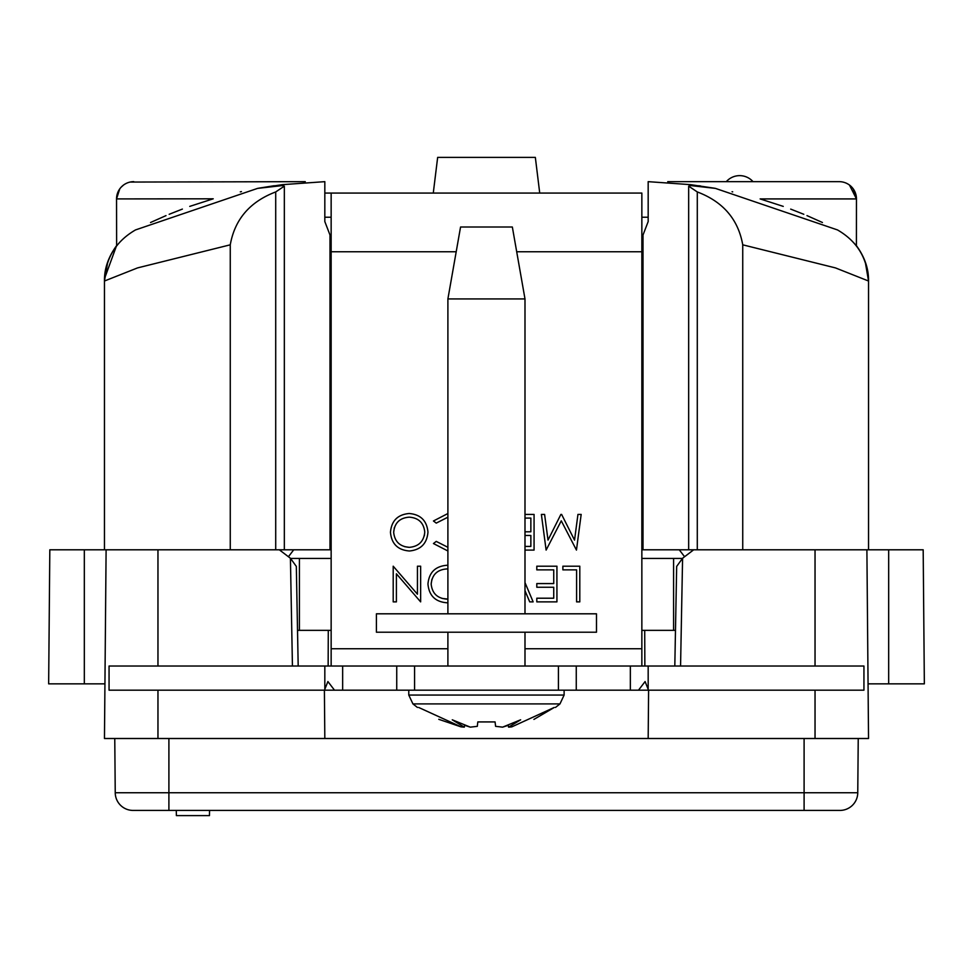 <?xml version="1.0" encoding="UTF-8"?>
<svg xmlns="http://www.w3.org/2000/svg" width="973" height="973" viewBox="0 0 973 973"><rect width="100%" height="100%" fill="white"/><g stroke="black" fill="none" stroke-linecap="round" stroke-linejoin="round"><path stroke-width="1.46" d="M447.896 298.93L460.557 227.013L512.345 227.013L524.994 298.93L447.896 298.93L447.896 613.805M408.782 695.05L564.121 695.05L559.974 703.905L412.929 703.905L408.782 695.05L408.782 690.173M502.591 727.147L520.628 719.813L508.575 727.147L508.271 725.323L502.591 727.147L495.598 726.332L495.075 721.93L477.816 721.93L477.305 726.332L470.312 727.147L464.632 725.323L464.316 727.147L461.129 726.88L464.316 727.147L452.275 719.813L470.312 727.147M508.575 727.147L511.762 726.88L554.269 707.444M554.148 707.529L533.922 719.4M460.995 726.855L438.774 719.315M418.633 707.444L461.129 726.88M596.485 632.219L376.417 632.219L376.417 613.805L596.485 613.805L596.485 632.219M866.59 266.128L868.536 281.015L835.454 267.903L742.74 244.819L742.74 549.794L923.182 549.794L924.35 683.849L868.062 683.849M742.74 549.794L641.852 549.794M331.148 549.794L104.464 549.794L104.464 281.015L137.546 267.903L230.26 244.819L230.26 549.794M742.74 244.819C738.203 219.326 723.061 201.703 697.288 191.936L688.665 186.159L690.684 185.575L715.41 188.385L837.473 229.92C857.128 241.292 867.49 258.319 868.536 281.015L868.536 549.794M752.518 549.794L778.205 549.794M194.795 549.794L220.482 549.794M331.148 217.234L324.824 217.234M331.148 235.065L330.005 235.065L324.824 221.576L324.824 181.659L282.474 184.651L282.474 185.575M648.176 217.234L641.852 217.234M714.766 188.263L690.526 184.651L648.176 181.659L648.176 221.576L642.995 235.065L641.852 235.065M107.614 262.674L104.464 281.015L104.464 289.151L104.464 281.015C104.269 268.779 108.295 257.018 116.541 245.731L104.512 278.643M305.267 181.659L130.066 182.06M123.535 185.04L121.211 187.12L123.535 185.04M119.74 188.908L116.541 198.906L119.74 188.908M856.41 245.999L856.459 198.918L849.465 185.04L851.789 187.12A17.259 17.259 0 0 1 853.26 188.908L856.459 198.918A17.259 17.259 0 0 0 839.2 181.659L667.733 181.659M856.459 245.731C864.705 257.018 868.731 268.779 868.536 281.015L865.386 262.674M840.854 181.732L840.854 181.732A17.259 17.259 0 0 0 839.2 181.659A17.259 17.259 0 0 1 840.854 181.732M842.934 182.06L843.919 182.316L842.934 182.06A17.259 17.259 0 0 0 841.377 181.793A17.259 17.259 0 0 1 842.934 182.06M732.693 191.863L732.061 191.717M642.995 549.794L642.995 235.065M330.005 235.065L330.005 549.794M240.939 191.717L240.307 191.863M240.72 191.766L241.45 191.608M258.234 188.263L282.474 184.651M104.464 281.015C105.51 258.319 115.872 241.292 135.527 229.92L257.59 188.385L282.316 185.575L284.335 186.159L275.712 191.936C249.952 201.691 234.797 219.326 230.26 244.819M116.626 245.938L116.541 198.918A17.259 17.259 0 0 1 133.8 181.659A17.259 17.259 0 0 0 116.541 198.918L213.233 198.808M856.118 245.61L854.172 243.226M839.2 181.659A17.259 17.259 0 0 1 856.459 198.918L760.132 198.918L783.241 206.385M790.696 209.11L803.82 214.291M806.97 215.605L822.44 222.501M700.572 185.977L698.736 185.721M274.252 185.721L258.538 188.215M150.547 222.513L166.006 215.617M169.168 214.291L182.377 209.086M189.759 206.385L212.868 198.918M843.919 182.316A17.259 17.259 0 0 1 849.465 185.04A17.259 17.259 0 0 0 843.919 182.316M726.296 181.659A17.83 17.83 0 0 1 753.017 181.659A17.83 17.83 0 0 0 726.296 181.659A17.83 17.83 0 0 1 753.017 181.659A17.83 17.83 0 0 0 726.296 181.659M682.365 558.417L641.852 558.417L641.852 193.068L324.824 193.068M331.148 193.068L331.148 558.417L290.635 558.417M331.148 666.019L331.148 558.417M641.852 666.019L641.852 630.346L675.481 630.346M576.454 550.086L581.173 514.413L577.95 514.413L574.532 540.137L561.616 514.413L560.886 514.413L548.018 540.088L544.6 514.413L541.377 514.413L546.121 550.086L561.275 520.823L576.454 550.086M436.245 541.402L447.896 547.3L436.245 541.402L433.447 543.542L447.896 550.986L433.447 543.542M436.245 523.109L447.896 517.198L436.245 523.109L433.447 520.981L447.896 513.525M576.6 601.873L579.799 601.873L579.799 566.201L562.88 566.201L562.88 569.862L576.6 569.862L576.6 601.873M524.994 590.708L529.713 601.873L533.143 601.873L524.994 582.608M420.64 601.873L420.64 566.201L417.441 566.201L417.441 594.211L393.201 566.201L393.201 601.873L396.4 601.873L396.4 573.79L420.64 601.873M447.896 565.325L446.656 565.289C435.211 566.335 428.984 572.598 427.962 584.043C429.008 595.622 435.332 601.873 446.935 602.786L447.896 602.761M536.804 601.873L556.933 601.873L556.933 566.201L536.804 566.201L536.804 569.862L553.734 569.862L553.734 583.581L536.804 583.581L536.804 587.242L553.734 587.242L553.734 598.213L536.804 598.213L536.804 601.873M390.465 532.267C391.499 543.846 397.835 550.086 409.438 550.998C420.822 549.854 427.001 543.542 427.962 532.097C426.867 520.677 420.604 514.474 409.159 513.501C397.714 514.559 391.474 520.81 390.465 532.267C391.474 520.81 397.714 514.559 409.159 513.501M524.994 550.086L534.068 550.086L534.068 514.413L524.994 514.413M524.994 535.454L530.857 535.454L530.857 546.425L524.994 546.425M524.994 518.074L530.857 518.074L530.857 531.793L524.994 531.793M297.519 630.346L331.148 630.346M427.962 584.043C428.984 572.598 435.211 566.335 446.656 565.289M324.824 666.019L414.583 666.019L414.583 690.173L334.493 690.173L327.901 681.55L324.824 689.261L324.824 666.019L109.061 666.019L109.061 690.173L334.493 690.173M558.417 690.173L558.417 666.019L648.176 666.019L648.176 689.261L645.099 681.55L638.507 690.173L414.583 690.173M558.417 666.019L414.583 666.019M648.176 689.261L648.188 690.173L638.507 690.173M648.188 690.173L863.939 690.173L863.939 666.019L648.176 666.019M447.896 599.088L442.022 598.419M446.777 599.125C437.351 598.383 432.146 593.36 431.161 584.055L431.89 579.276M424.763 532.109C423.839 541.438 418.682 546.51 409.28 547.349C399.854 546.595 394.637 541.572 393.664 532.28C394.588 522.89 399.794 517.855 409.28 517.162C418.621 517.879 423.778 522.866 424.763 532.109L424.337 535.782M409.28 547.349L404.525 546.631M393.664 532.28L394.381 527.5M324.824 689.261L324.812 690.173M431.161 584.055C432.085 574.678 437.303 569.643 446.777 568.937L447.896 568.974M104.938 683.849L48.65 683.849L49.818 549.794L104.464 549.794M133.07 810.424A17.83 17.83 0 0 1 115.24 792.752L857.76 792.752A17.83 17.83 0 0 1 839.93 810.424A17.83 17.83 0 0 0 857.76 792.752A17.83 17.83 0 0 1 839.93 810.424L133.07 810.424A17.83 17.83 0 0 1 115.24 792.752L114.765 738.507M106.106 549.794L104.464 738.507L157.967 738.507L157.967 690.173M866.894 549.794L868.536 738.507L157.967 738.507M292.435 666.019L290.416 558.247L279.312 549.794M290.416 558.247L296.327 566.42L298.188 666.019M674.812 666.019L676.673 566.42L682.584 558.247L680.565 666.019M693.688 549.794L682.584 558.247M644.856 666.019L644.71 630.346M328.29 630.346L328.144 666.019M648.602 690.173L648.176 738.507M324.824 738.507L324.398 690.173M857.76 792.752L858.235 738.507M176.295 810.424L176.381 815.605L209.463 815.605L209.56 810.424M539.723 193.068L535.345 157.395L437.655 157.395L433.277 193.068M697.288 191.936L697.288 549.794M690.526 184.651L690.526 185.575M275.712 191.936L275.712 549.794M851.789 187.12A17.259 17.259 0 0 1 853.26 188.908M331.148 251.752L456.203 251.752M516.699 251.752L641.852 251.752M641.852 648.748L524.994 648.748M447.896 648.748L331.148 648.748M641.852 558.417L641.852 630.346M299.416 558.417L299.416 630.346M673.584 630.346L673.584 558.417M342.654 666.019L342.654 690.173M396.741 666.019L396.741 690.173M576.259 666.019L576.259 690.173M630.346 666.019L630.346 690.173M288.422 556.726L293.737 549.794M679.263 549.794L684.578 556.726M815.033 738.507L815.033 690.173M815.033 666.019L815.033 549.794M157.967 666.019L157.967 549.794M804.099 810.424L804.099 738.507M168.901 810.424L168.901 738.507M888.677 683.849L888.677 549.794M84.323 549.794L84.323 683.849M447.896 632.219L447.896 666.019M524.994 298.93L524.994 613.805M524.994 632.219L524.994 666.019M564.121 695.05L564.121 690.173M412.929 703.905L417.405 707.432M559.962 703.917L555.498 707.432M688.665 186.159L688.665 549.794M284.335 186.159L284.335 549.794"/></g></svg>
